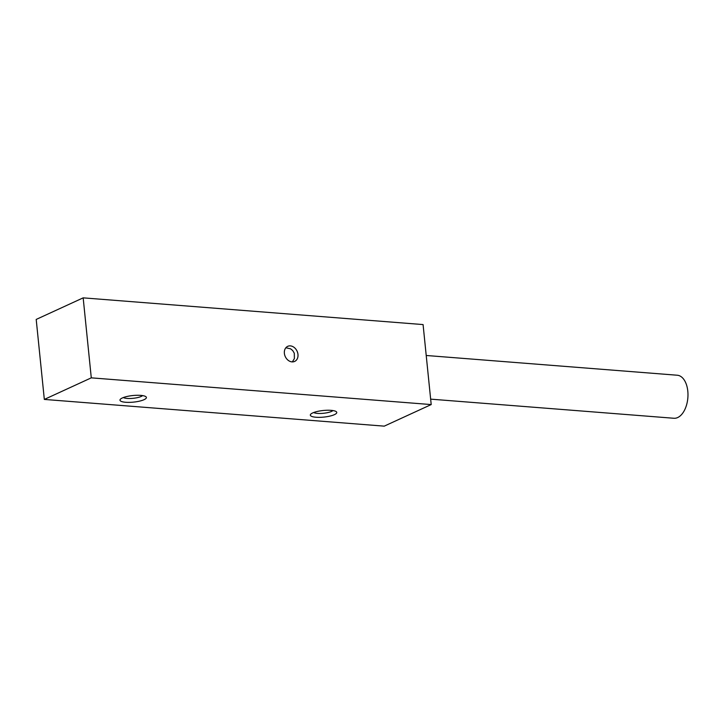 <?xml version="1.0" encoding="UTF-8"?>
<svg xmlns="http://www.w3.org/2000/svg" width="724" height="724" viewBox="0 0 724 724"><rect width="100%" height="100%" fill="white"/><g stroke="black" fill="none" stroke-linecap="round" stroke-linejoin="round"><path stroke-width="1.09" d="M290.36 345.882A8.299 6.498 65.3 0 0 287.709 346.344A8.299 6.498 65.3 0 0 285.274 356.597A8.299 6.498 65.3 0 0 294.641 361.43A8.299 6.498 65.3 0 0 297.664 352.769A8.299 6.498 65.3 0 0 290.36 345.882M83.17 297.854L423.078 324.578L431.205 404.571L91.287 377.847L83.17 297.854L36.2 319.429L44.327 399.422L91.287 377.847M44.327 399.422L384.236 426.146L431.205 404.571M140.709 395.376A13.285 3.312 174.2 0 0 120.338 399.277A13.285 3.312 174.2 0 0 133.533 402.119A13.285 3.312 174.2 0 0 145.877 396.689A13.285 3.312 174.2 0 0 140.709 395.376M331.058 410.345A13.285 3.312 174.2 0 0 310.687 414.246A13.285 3.312 174.2 0 0 323.881 417.087A13.285 3.312 174.2 0 0 336.235 411.648A13.285 3.312 174.2 0 0 331.058 410.345M430.653 399.141L673.899 418.264A21.584 12.317 -85.5 0 0 687.8 391.141A21.584 12.317 -85.5 0 0 677.284 375.231L426.219 355.484M123.361 397.539A10.136 2.525 174.2 0 0 133.144 398.309A10.136 2.525 174.2 0 0 142.574 395.594M313.709 412.508A10.136 2.525 174.2 0 0 323.492 413.277A10.136 2.525 174.2 0 0 332.922 410.562M285.862 347.764L290.568 348.814L292.704 350.543L294.288 353.222L294.387 358.561L292.36 361.9"/></g></svg>
